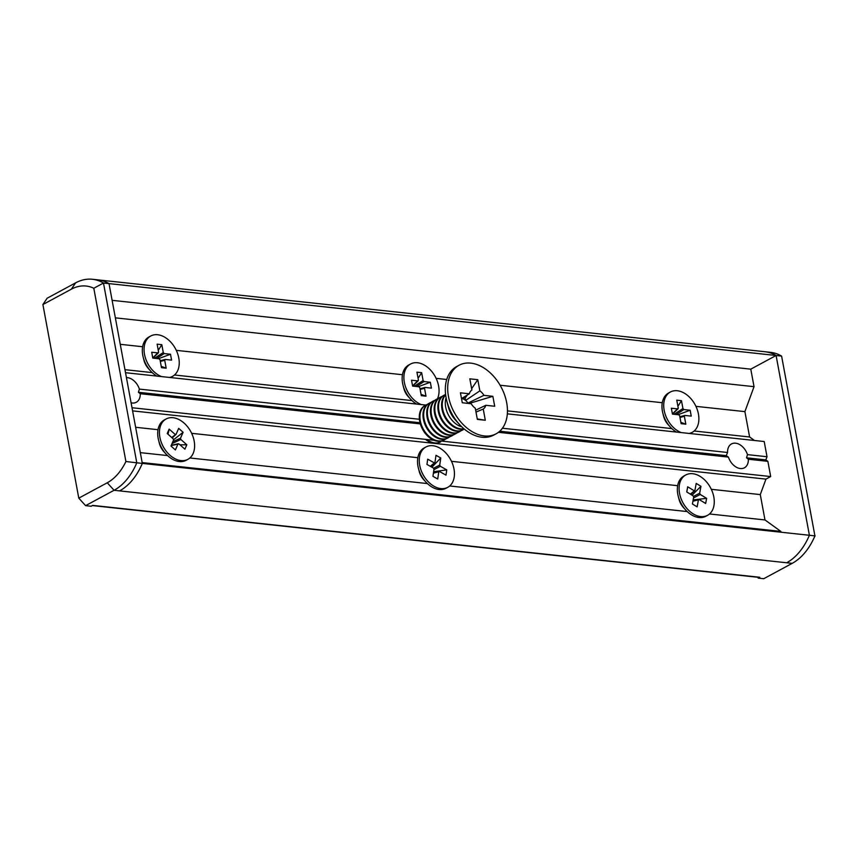 <?xml version="1.0" encoding="UTF-8"?>
<svg xmlns="http://www.w3.org/2000/svg" width="858" height="858" viewBox="0 0 858 858"><rect width="100%" height="100%" fill="white"/><g stroke="black" fill="none" stroke-linecap="round" stroke-linejoin="round"><path stroke-width="1.29" d="M748.358 459.245L746.514 457.807L747.5 454.633A13.567 9.288 61.6 0 0 731.52 443.929A13.567 9.288 61.6 0 0 727.563 452.488L726.243 455.63L728.421 457.099A13.567 9.288 61.6 0 0 744.401 467.803A13.567 9.288 61.6 0 0 748.358 459.245L767.867 461.347L770.688 476.555L765.947 479.118L760.285 494.594L711.314 489.317M663.416 415.261A13.567 9.288 61.6 0 0 669.101 425.611M678.796 498.241A13.567 9.288 61.6 0 0 684.48 508.59M418.961 470.238A13.567 9.288 61.6 0 0 424.646 480.587M403.582 387.269A13.567 9.288 61.6 0 0 409.266 397.619M159.138 442.245A13.567 9.288 61.6 0 0 164.822 452.595M143.758 359.266A13.567 9.288 61.6 0 0 149.442 369.616M131.092 402.82A13.567 9.288 61.6 0 0 136.293 402.273A13.567 9.288 61.6 0 0 140.251 393.715L138.406 392.288L139.393 389.103A13.567 9.288 61.6 0 0 126.426 377.617M419.991 422.747L138.406 392.288M507.335 413.846L764.199 441.527L767.02 456.735L747.5 454.633M767.02 456.735L765.862 459.899L746.514 457.807M728.421 457.099L498.423 432.314M726.243 455.63L499.742 431.22M92.364 505.576L759.083 577.413A2.467 1.63 96.2 0 0 759.78 577.273L758.193 578.12L763.727 578.721L792.191 563.352A59.921 39.522 -83.8 0 0 813.223 539.628A59.921 39.522 -83.8 0 0 814.918 535.875L781.606 356.102L776.072 355.502L750.782 369.154L754.032 386.668L744.905 411.625L695.935 406.349M744.905 411.625L749.613 436.979L694.154 430.995M760.285 494.594L764.982 519.948L709.523 513.974M687.226 511.572L449.699 485.971M677.659 485.692L451.49 461.325M671.846 428.592L507.453 410.885M662.29 402.713L500.128 385.242M446.728 379.493L436.111 378.346M427.402 483.569L189.875 457.979M417.835 457.7L191.666 433.322M412.022 400.6L174.496 375M402.456 374.721L176.287 350.354M419.39 419.272L139.393 389.103M727.563 452.488L502.423 428.228M420.313 423.895L140.251 393.715M758.193 578.12L758.043 577.305M97.351 279.815A60.006 39.575 96.2 0 1 97.973 279.869A60.006 39.575 96.2 0 1 109.02 283.612L108.998 283.623A59.921 39.522 -83.8 0 0 97.951 279.88L765.046 351.748A60.006 39.575 96.2 0 1 776.093 355.491L809.394 535.263A60.006 39.575 96.2 0 1 786.668 562.762L119.594 490.883A59.921 39.522 -83.8 0 0 142.321 463.406L142.342 463.395A60.006 39.575 96.2 0 1 119.594 490.883L114.071 490.283L85.596 505.652L91.12 506.241L92.707 505.394L759.78 577.273M749.613 436.979L754.45 440.476M765.862 459.899L767.867 461.347M764.982 519.948L780.855 531.413L781.005 532.207M765.658 351.823L770.548 352.348A59.921 39.522 -83.8 0 1 781.606 356.102L814.918 535.875L142.342 463.395M815.1 535.767A52.52 34.642 96.2 0 1 814.875 536.239L813.223 539.628M770.688 476.555L441.42 441.076M434.019 440.283L132.003 407.732M765.947 479.118L132.582 410.875M158.011 429.697L135.628 427.284M167.578 455.577L140.326 452.638M780.855 531.413L142.171 462.591M776.093 355.491L109.02 283.612L142.321 463.406L136.797 462.805A59.921 39.522 96.2 0 1 114.071 490.283L107.261 482.775A52.52 34.642 -83.8 0 0 125.912 461.507L93.801 288.256A52.52 34.642 -83.8 0 0 71.375 289.167L42.9 304.536L78.786 498.144L107.261 482.775M750.782 369.154L112.098 300.332M754.032 386.668L115.347 317.846M142.632 346.729L120.249 344.315M152.198 372.597L124.946 369.669M425.804 405.062L125.515 372.704M42.9 304.536L47.147 298.219L75.622 282.85A59.921 39.522 96.2 0 1 92.417 279.279A59.921 39.522 96.2 0 1 103.475 283.033L108.998 283.623M85.596 505.652L78.786 498.144M93.801 288.256L103.475 283.033L136.797 462.805L125.912 461.507M707.571 515.326L705.834 516.269A22.93 15.701 -118.4 0 1 691.473 514.843A22.93 15.701 -118.4 0 1 685.714 510.027A22.93 15.701 -118.4 0 1 678.217 496.149A22.93 15.701 -118.4 0 1 684.051 475.9L685.789 474.967A22.93 15.701 -118.4 0 1 700.139 476.394A22.93 15.701 -118.4 0 1 713.792 496.846A22.93 15.701 -118.4 0 1 707.571 515.326A22.93 15.701 -118.4 0 1 693.221 513.899A22.93 15.701 -118.4 0 1 679.568 493.447A22.93 15.701 -118.4 0 1 685.789 474.967M699.313 499.613L705.662 503.496L706.617 498.348L700.267 494.476L699.667 493.211L700.943 486.304L696.213 483.419L694.937 490.315L694.047 490.679L687.698 486.797L686.743 491.934L693.092 495.817L693.693 497.082L692.417 503.989L697.146 506.874L698.423 499.967L699.313 499.613L692.921 501.233M694.937 490.315L690.368 494.154M693.167 499.924L706.617 498.348M693.532 497.951L700.267 494.476M693.564 496.353L699.667 493.211M692.074 495.195L700.943 486.304M686.797 491.966L687.698 486.797M416.602 404.064A22.93 15.701 -118.4 0 1 410.499 399.056A22.93 15.701 -118.4 0 1 403.013 385.178A22.93 15.701 -118.4 0 1 402.595 383.269A22.93 15.701 -118.4 0 1 408.837 364.929L410.585 363.996A22.93 15.701 -118.4 0 1 438.61 386.025A22.93 15.701 -118.4 0 1 437.43 398.809M421.31 404.579A22.93 15.701 -118.4 0 1 404.332 382.325A22.93 15.701 -118.4 0 1 410.585 363.996M423.112 380.566L421.643 372.672L416.945 372.168L418.404 380.062L417.835 380.898L411.529 380.223L412.623 386.1L418.929 386.776L419.841 387.784L421.299 395.677L425.997 396.181L424.538 388.288L425.107 387.451L431.413 388.127L430.33 382.25L424.013 381.574L423.112 380.566L414.253 386.282M420.152 389.446L424.538 388.288L425.107 387.451M418.404 380.062L412.591 385.918M413.384 386.186L413.921 384.899M418.082 378.303L421.643 372.672M421.064 394.358L425.997 396.181M420.023 388.792L424.753 387.537M418.254 386.711L430.33 382.25M416.377 386.508L424.013 381.574M156.778 376.072A22.93 15.701 -118.4 0 1 150.676 371.053A22.93 15.701 -118.4 0 1 143.189 357.185A22.93 15.701 -118.4 0 1 142.771 355.266A22.93 15.701 -118.4 0 1 149.013 336.937L150.751 335.993A22.93 15.701 -118.4 0 1 178.786 358.022A22.93 15.701 -118.4 0 1 172.533 376.362A22.93 15.701 -118.4 0 1 169.53 377.445M161.486 376.576A22.93 15.701 -118.4 0 1 144.509 354.333A22.93 15.701 -118.4 0 1 150.751 335.993M163.277 352.563L161.819 344.68L157.121 344.165L158.58 352.059L158.011 352.906L151.705 352.23L152.788 358.108L159.105 358.783L160.017 359.792L161.476 367.674L166.173 368.189L164.715 360.296L165.283 359.448L171.589 360.124L170.495 354.247L164.189 353.571L163.277 352.563L154.429 358.279M160.317 361.454L164.715 360.296L165.283 359.448M158.58 352.059L152.756 357.925M172.533 376.362L170.796 377.295A22.93 15.701 -118.4 0 1 170.334 377.531M153.55 358.183L154.086 356.907M158.258 350.311L161.819 344.68M161.229 366.366L166.173 368.189M160.199 360.789L164.918 359.545M158.43 358.708L170.495 354.247M156.542 358.505L164.189 353.571M676.426 432.067A22.93 15.701 -118.4 0 1 670.334 427.048A22.93 15.701 -118.4 0 1 662.848 413.17A22.93 15.701 -118.4 0 1 662.419 411.261A22.93 15.701 -118.4 0 1 668.672 392.932L670.409 391.988A22.93 15.701 -118.4 0 1 698.433 414.017A22.93 15.701 -118.4 0 1 692.192 432.357A22.93 15.701 -118.4 0 1 689.188 433.44M681.134 432.571A22.93 15.701 -118.4 0 1 664.167 410.328A22.93 15.701 -118.4 0 1 670.409 391.988M682.936 408.558L681.466 400.675L676.769 400.16L678.238 408.054L677.67 408.901L671.353 408.226L672.447 414.103L678.753 414.779L679.665 415.787L681.134 423.67L685.832 424.184L684.362 416.291L684.931 415.444L691.248 416.119L690.154 410.242L683.847 409.566L682.936 408.558L674.088 414.275M679.976 417.449L684.362 416.291L684.931 415.444M678.238 408.054L672.415 413.91M692.192 432.357L690.454 433.29A22.93 15.701 -118.4 0 1 689.993 433.526M673.208 414.178L673.745 412.902M677.906 406.306L681.466 400.675M680.887 422.361L685.832 424.184M684.748 415.454L679.847 416.752L684.577 415.54M678.077 414.704L690.154 410.242M676.201 414.5L683.847 409.566M425.429 439.35A19.723 13.503 61.6 0 0 434.105 443.275A19.723 13.503 61.6 0 0 440.057 442.192M425.375 405.298A19.723 13.503 61.6 0 0 425.042 405.469A19.723 13.503 61.6 0 0 419.669 421.246A19.723 13.503 61.6 0 0 437.827 441.269A19.723 13.503 61.6 0 0 443.779 440.186A19.723 13.503 61.6 0 0 444.101 440.004M426.716 439.489A19.723 13.503 61.6 0 0 434.77 442.921A19.723 13.503 61.6 0 0 440.722 441.838M427.305 404.429A19.723 13.503 61.6 0 0 425.697 405.115A19.723 13.503 61.6 0 0 420.323 420.881A19.723 13.503 61.6 0 0 438.481 440.915A19.723 13.503 61.6 0 0 444.433 439.832A19.723 13.503 61.6 0 0 445.892 438.867M429.086 403.292A19.723 13.503 61.6 0 0 428.753 403.464A19.723 13.503 61.6 0 0 423.38 419.24A19.723 13.503 61.6 0 0 441.548 439.264A19.723 13.503 61.6 0 0 447.501 438.181A19.723 13.503 61.6 0 0 447.822 437.998M431.027 402.423A19.723 13.503 61.6 0 0 429.418 403.11A19.723 13.503 61.6 0 0 424.045 418.876A19.723 13.503 61.6 0 0 442.202 438.91A19.723 13.503 61.6 0 0 448.155 437.827A19.723 13.503 61.6 0 0 449.603 436.861M432.807 401.287A19.723 13.503 61.6 0 0 432.475 401.458A19.723 13.503 61.6 0 0 427.102 417.224A19.723 13.503 61.6 0 0 445.259 437.258A19.723 13.503 61.6 0 0 451.211 436.175A19.723 13.503 61.6 0 0 451.544 435.993M434.738 400.418A19.723 13.503 61.6 0 0 433.129 401.104A19.723 13.503 61.6 0 0 427.756 416.87A19.723 13.503 61.6 0 0 445.924 436.904A19.723 13.503 61.6 0 0 451.876 435.821A19.723 13.503 61.6 0 0 453.324 434.856M436.529 399.281A19.723 13.503 61.6 0 0 436.196 399.453A19.723 13.503 61.6 0 0 430.823 415.218A19.723 13.503 61.6 0 0 448.981 435.253A19.723 13.503 61.6 0 0 454.933 434.169A19.723 13.503 61.6 0 0 455.255 433.987M438.459 398.412A19.723 13.503 61.6 0 0 436.851 399.099A19.723 13.503 61.6 0 0 431.477 414.864A19.723 13.503 61.6 0 0 449.635 434.899A19.723 13.503 61.6 0 0 455.587 433.816A19.723 13.503 61.6 0 0 457.046 432.85M440.24 397.275A19.723 13.503 61.6 0 0 439.907 397.447A19.723 13.503 61.6 0 0 434.534 413.213A19.723 13.503 61.6 0 0 452.692 433.247A19.723 13.503 61.6 0 0 458.644 432.164A19.723 13.503 61.6 0 0 458.976 431.982M442.181 396.407A19.723 13.503 61.6 0 0 440.572 397.093A19.723 13.503 61.6 0 0 435.199 412.859A19.723 13.503 61.6 0 0 453.356 432.893A19.723 13.503 61.6 0 0 459.309 431.81A19.723 13.503 61.6 0 0 460.757 430.845M443.961 395.27A19.723 13.503 61.6 0 0 443.629 395.441A19.723 13.503 61.6 0 0 438.256 411.207A19.723 13.503 61.6 0 0 456.413 431.242A19.723 13.503 61.6 0 0 462.365 430.158A19.723 13.503 61.6 0 0 462.687 429.976M445.602 394.498A19.723 13.503 61.6 0 0 444.283 395.088A19.723 13.503 61.6 0 0 438.91 410.853A19.723 13.503 61.6 0 0 457.067 430.888A19.723 13.503 61.6 0 0 463.02 429.804A19.723 13.503 61.6 0 0 464.232 429.021M445.613 394.637A19.723 13.503 61.6 0 0 441.977 409.202A19.723 13.503 61.6 0 0 460.135 429.236A19.723 13.503 61.6 0 0 464.124 428.936M445.645 394.884A19.723 13.503 61.6 0 0 442.631 408.848A19.723 13.503 61.6 0 0 460.789 428.871A19.723 13.503 61.6 0 0 463.942 428.775M446.096 397.737A19.734 13.503 61.6 0 0 445.688 407.196A19.734 13.503 61.6 0 0 461.797 426.834M459.062 365.251L456.692 366.538A38.964 26.673 61.6 0 0 446.085 397.683A38.964 26.673 61.6 0 0 446.793 400.933A38.964 26.673 61.6 0 0 459.513 424.495A38.964 26.673 61.6 0 0 493.704 435.103L496.074 433.826A38.964 26.673 61.6 0 0 506.681 402.681A38.964 26.673 61.6 0 0 459.062 365.251A38.964 26.673 61.6 0 0 448.455 396.396A38.964 26.673 61.6 0 0 496.074 433.826M494.712 406.263L485.778 405.298A11.111 7.604 61.6 0 1 483.236 409.073L485.306 420.248L477.348 419.39L475.278 408.215A11.111 7.604 61.6 0 1 471.203 403.732L462.28 402.767L460.424 392.814L469.358 393.779A11.111 7.604 61.6 0 1 471.868 390.025A11.111 7.604 61.6 0 1 471.9 390.004L469.83 378.828L477.788 379.686L479.858 390.862A11.111 7.604 61.6 0 1 483.933 395.345L492.857 396.31L494.712 406.263M483.236 409.073L475.986 412.076M485.306 420.248L477.262 418.929M467.31 395.023L465.197 398.112L465.626 400.45L479.858 390.862M477.788 379.686L471.653 388.663M468.232 403.41A9.524 6.521 61.6 0 0 467.985 403.046L469.916 403.592M483.933 395.345L467.985 403.046A9.524 6.521 61.6 0 0 465.626 400.45A9.524 6.521 61.6 0 0 461.55 398.52M462.666 397.833L465.197 398.112M461.497 398.552L469.358 393.779M475.643 410.199L485.778 405.298M492.857 396.31L469.852 403.249M447.747 487.333L445.999 488.266A22.93 15.701 -118.4 0 1 425.879 482.024A22.93 15.701 -118.4 0 1 418.393 468.157A22.93 15.701 -118.4 0 1 417.739 458.311A22.93 15.701 -118.4 0 1 424.217 447.908L425.965 446.964A22.93 15.701 -118.4 0 1 445.752 452.863A22.93 15.701 -118.4 0 1 454.225 476.93A22.93 15.701 -118.4 0 1 447.747 487.333A22.93 15.701 -118.4 0 1 427.949 481.435A22.93 15.701 -118.4 0 1 419.476 457.368A22.93 15.701 -118.4 0 1 425.965 446.964M439.736 465.036L440.755 457.979L435.993 455.298L434.974 462.355L434.094 462.762L427.702 459.159L426.941 464.414L433.344 468.018L433.966 469.262L432.947 476.319L437.719 479L438.738 471.943L439.607 471.535L445.999 475.139L446.761 469.884L440.358 466.28L439.736 465.036L433.633 468.254M433.408 473.176L439.607 471.535M434.974 462.355L430.341 466.323M431.928 467.213L440.755 457.979M433.622 471.707L446.761 469.884M433.912 469.691L440.358 466.28M187.913 459.33L186.175 460.274A22.93 15.701 -118.4 0 1 166.055 454.032A22.93 15.701 -118.4 0 1 158.569 440.154A22.93 15.701 -118.4 0 1 159.17 425.815A22.93 15.701 -118.4 0 1 164.393 419.905L166.13 418.972A22.93 15.701 -118.4 0 1 187.773 427.016A22.93 15.701 -118.4 0 1 193.147 453.432A22.93 15.701 -118.4 0 1 187.913 459.33A22.93 15.701 -118.4 0 1 166.27 451.287A22.93 15.701 -118.4 0 1 160.907 424.871A22.93 15.701 -118.4 0 1 166.13 418.972M180.502 438.213L183.097 432.282L178.678 428.367L176.083 434.298L175.086 434.373L169.155 429.118L167.224 433.526L173.155 438.781L173.541 440.1L170.957 446.021L175.375 449.935L177.971 444.015L178.968 443.929L184.899 449.184L186.829 444.776L180.899 439.521L180.502 438.213L172.844 441.698M171.15 445.581L178.968 443.929M176.083 434.298L171.675 437.473M173.606 439.736L183.097 432.282M172.136 437.88L175.761 434.588M168.029 434.245L169.155 429.118M171.45 444.894L173.23 444.873M179.976 444.83L186.829 444.776M172.029 443.565L180.899 439.521M792.191 563.352L786.668 562.762M75.622 282.85L71.375 289.167M446.793 400.933L448.219 406.542A22.619 15.487 61.6 0 0 455.609 420.227L459.513 424.495M92.417 279.279L97.951 279.88M683.472 507.571L685.714 510.027M679.043 499.367L678.217 496.149M694.755 490.669L690.787 494.412M698.809 499.517L692.996 500.847M408.269 396.6L410.499 399.056M403.839 388.395L403.013 385.178M418.243 380.77L412.655 386.1M424.914 387.462L420.023 388.749M148.434 368.608L150.676 371.053M144.005 360.403L143.189 357.185M158.419 352.777L152.831 358.108M165.09 359.459L160.189 360.757M668.092 424.603L670.334 427.048M663.663 416.398L662.848 413.17M678.067 408.762L672.479 414.103M425.042 405.469L425.697 405.115M428.753 403.464L429.418 403.11M432.475 401.458L433.129 401.104M436.196 399.453L436.851 399.099M439.907 397.447L440.572 397.093M443.629 395.441L444.283 395.088M462.365 430.158L463.02 429.804M458.644 432.164L459.309 431.81M454.933 434.169L455.587 433.816M451.211 436.175L451.876 435.821M447.501 438.181L448.155 437.827M443.779 440.186L444.433 439.832M423.637 479.579L425.879 482.024M419.219 471.374L418.393 468.157M434.781 462.73L430.748 466.559M439.124 471.45L433.462 472.758M163.814 451.576L166.055 454.032M159.384 443.371L158.569 440.154M175.954 434.48L172.168 437.912M178.314 443.715L171.257 445.334"/></g></svg>
